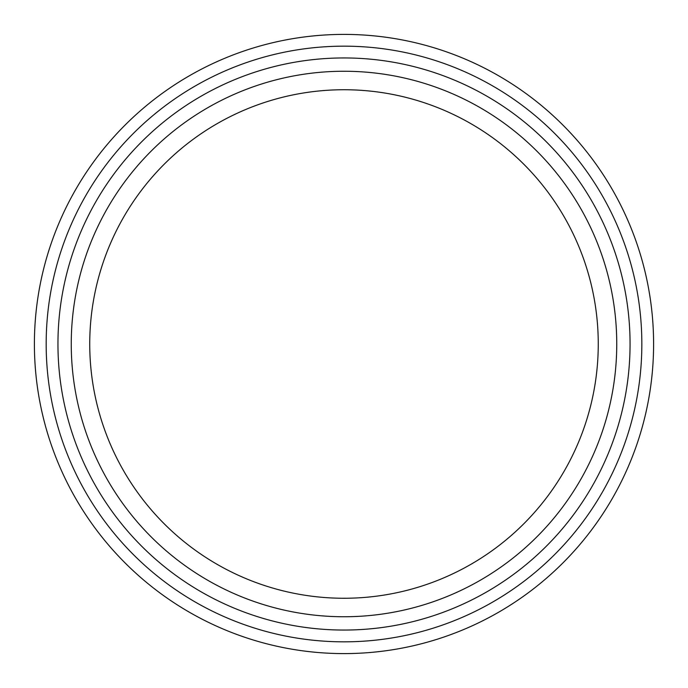 <?xml version="1.0" encoding="UTF-8"?>
<svg xmlns="http://www.w3.org/2000/svg" width="688" height="688" viewBox="0 0 688 688"><rect width="100%" height="100%" fill="white"/><g stroke="black" fill="none" stroke-linecap="round" stroke-linejoin="round"><path stroke-width="1.03" d="M630.062 344A286.062 286.062 0 0 1 200.973 591.732A286.062 286.062 0 0 1 200.973 96.268A286.062 286.062 0 0 1 630.062 344M616.749 344A272.749 272.749 0 0 1 207.63 580.208A272.749 272.749 0 0 1 207.63 107.792A272.749 272.749 0 0 1 616.749 344M34.4 344A309.6 309.6 0 0 0 344 653.6A309.6 309.6 0 0 0 653.6 344A309.6 309.6 0 0 0 344 34.4A309.6 309.6 0 0 0 34.4 344A309.6 309.6 0 0 0 344 653.6A309.6 309.6 0 0 0 653.6 344A309.6 309.6 0 0 0 344 34.4A309.6 309.6 0 0 0 34.4 344M598.259 344A254.259 254.259 0 0 1 216.866 564.194A254.259 254.259 0 0 1 216.866 123.806A254.259 254.259 0 0 1 598.259 344M46.173 344A297.827 297.827 0 0 0 492.918 601.931A297.827 297.827 0 0 0 492.918 86.069A297.827 297.827 0 0 0 46.173 344"/></g></svg>
